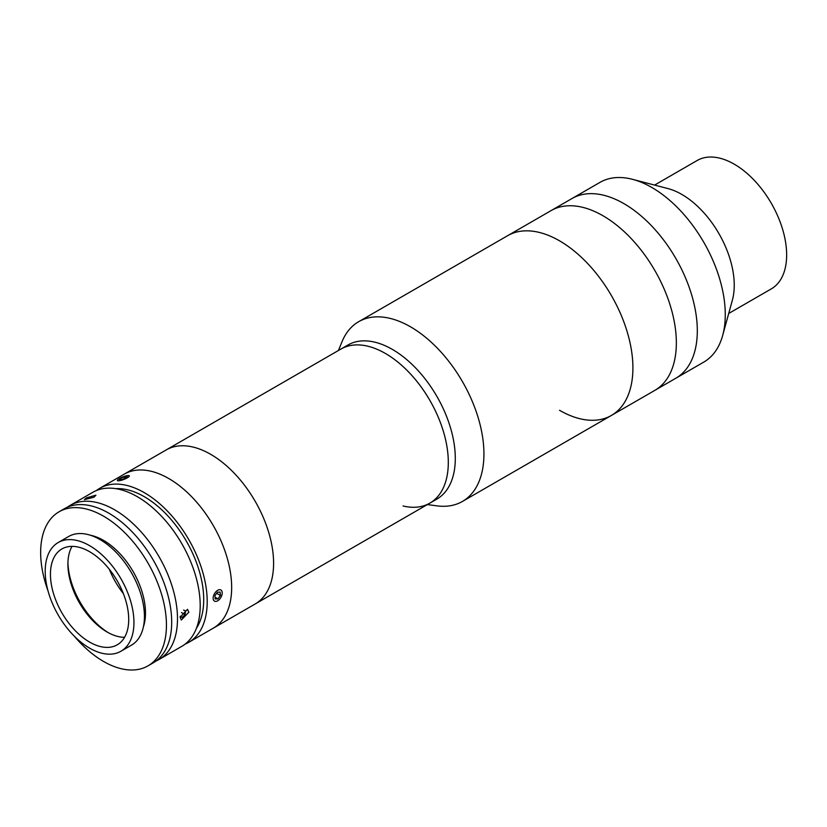 <?xml version="1.0" encoding="UTF-8"?>
<svg xmlns="http://www.w3.org/2000/svg" width="827" height="827" viewBox="0 0 827 827"><rect width="100%" height="100%" fill="white"/><g stroke="black" fill="none" stroke-linecap="round" stroke-linejoin="round"><path stroke-width="1.24" d="M338.429 350.503L342.006 341.758A103.778 59.916 60 0 1 358.67 321.693L507.644 235.685A103.778 59.916 60 0 1 559.528 240.822A103.778 59.916 60 0 1 627.321 332.268A103.778 59.916 60 0 1 611.422 415.433A103.778 59.916 60 0 1 559.528 410.285M602.966 215.744A103.778 59.916 60 0 1 670.759 307.189A103.778 59.916 60 0 1 654.85 390.354L703.777 362.102A103.778 59.916 60 0 0 722.664 335.483A103.778 59.916 60 0 0 651.883 187.502A103.778 59.916 60 0 0 632.5 179.325A103.778 59.916 60 0 0 599.999 182.364L572.046 198.501A103.778 59.916 60 0 1 623.93 203.638A103.778 59.916 60 0 1 691.723 295.094A103.778 59.916 60 0 1 675.824 378.249A103.778 59.916 60 0 0 691.723 295.094A103.778 59.916 60 0 0 623.93 203.638A103.778 59.916 60 0 0 572.046 198.501L551.082 210.606A103.778 59.916 60 0 1 602.966 215.744A103.778 59.916 60 0 1 670.759 307.189A103.778 59.916 60 0 1 654.85 390.354L611.422 415.433A103.778 59.916 60 0 0 622.648 318.777A103.778 59.916 60 0 0 538.894 232.335A103.778 59.916 60 0 0 507.644 235.685L551.082 210.606A103.778 59.916 60 0 1 602.966 215.744M632.5 179.325L667.978 188.577A74.12 42.797 60 0 1 681.83 194.428A74.12 42.797 60 0 1 732.381 300.129L722.664 335.483M654.591 185.083L697.182 160.49A74.12 42.797 60 0 1 734.242 164.17A74.12 42.797 60 0 1 782.662 229.482A74.12 42.797 60 0 1 771.302 288.881L728.711 313.474M67.318 507.24A88.954 51.357 60 0 1 70.13 505.4A88.954 51.357 60 0 1 138.667 529.228A88.954 51.357 60 0 1 177.495 618.751A88.954 51.357 60 0 1 159.073 659.47A88.954 51.357 60 0 1 156.076 660.98M70.13 505.4L92.841 492.292A88.954 51.357 60 0 1 161.389 516.12A88.954 51.357 60 0 1 200.206 605.633A88.954 51.357 60 0 1 181.785 646.352L159.073 659.47M188.856 612.187L181.32 620.023L180.121 617.231L187.502 609.323L188.856 612.187M86.432 497.875L95.932 495.177L93.999 497.203L84.406 499.653L86.432 497.875M115.78 488.654A84.013 48.504 60 0 1 203.711 599.585A84.013 48.504 60 0 1 196.412 628.303M96.47 490.504A88.954 51.357 60 0 1 99.829 488.25A88.954 51.357 60 0 1 168.377 512.089A88.954 51.357 60 0 1 207.205 601.601A88.954 51.357 60 0 1 188.773 642.321A88.954 51.357 60 0 1 185.145 644.099M99.829 488.25L124.288 474.129A88.954 51.357 60 0 1 192.836 497.957A88.954 51.357 60 0 1 231.663 587.48A88.954 51.357 60 0 1 213.242 628.2L429.885 503.116A88.954 51.357 60 0 1 403.09 505.99M89.574 642.072A55.347 31.953 -120 0 0 117.248 644.812A55.347 31.953 -120 0 0 125.735 600.464A55.347 31.953 -120 0 0 89.574 551.692A55.347 31.953 -120 0 0 61.901 548.952A55.347 31.953 -120 0 0 53.424 593.3A55.347 31.953 -120 0 0 89.574 642.072M72.052 546.358A55.347 31.953 -120 0 0 67.907 564.2A55.347 31.953 -120 0 0 107.045 631.983A55.347 31.953 -120 0 0 124.567 637.317M120.959 651.231L131.441 645.184A62.759 36.233 -120 0 0 141.055 594.892A62.759 36.233 -120 0 0 100.057 539.586A62.759 36.233 -120 0 0 68.682 536.475L58.2 542.533A62.759 36.233 -120 0 0 48.576 592.825A62.759 36.233 -120 0 0 89.574 648.13A62.759 36.233 -120 0 0 120.959 651.231A62.759 36.233 -120 0 0 130.573 600.94A62.759 36.233 -120 0 0 89.574 545.644A62.759 36.233 -120 0 0 58.2 542.533M67.938 562.629A59.296 34.238 -120 0 0 108.42 632.748M109.288 569.214A59.296 34.238 -120 0 0 123.388 593.652M74.058 635.932A88.954 51.357 -120 0 0 103.551 661.445A88.954 51.357 -120 0 0 148.023 665.849L153.264 662.82A88.954 51.357 -120 0 0 166.899 591.543A88.954 51.357 -120 0 0 108.792 513.164A88.954 51.357 -120 0 0 64.32 508.75L59.079 511.779A88.954 51.357 -120 0 0 47.997 590.798M148.023 665.849A88.954 51.357 -120 0 0 161.658 594.572A88.954 51.357 -120 0 0 103.551 516.182A88.954 51.357 -120 0 0 59.079 511.779M143.381 626.949A59.296 34.238 -120 0 0 103.551 540.393A59.296 34.238 -120 0 0 90.443 535.255M180.152 616.632L182.209 617.449L185.052 614.626L185.589 610.884L183.594 610.088M180.183 616.28L182.209 617.449M181.495 612.569L185.052 614.626M213.955 600.691A6.42 3.711 120 0 0 217.687 600.784A6.42 3.711 120 0 0 222.225 592.928A6.42 3.711 120 0 0 221.409 590.406A6.42 3.711 120 0 0 215.092 592.732A6.42 3.711 120 0 0 213.955 600.691M214.948 595.636L215.196 598.975L217.935 598.882L220.416 595.461L220.168 592.122L217.429 592.215L214.948 595.636M215.072 597.228L217.935 598.882M216.653 593.29L220.416 595.461M121.848 480.136A6.42 1.354 -21.2 0 0 127.689 477.582A6.42 1.354 -21.2 0 0 129.074 475.639A6.42 1.354 -21.2 0 0 124.825 476.228A6.42 1.354 -21.2 0 0 117.393 480.177A6.42 1.354 -21.2 0 0 121.848 480.136M119.491 479.856L122.344 479.484L126.2 477.799L127.193 476.507L124.329 476.879L120.484 478.554L119.491 479.856M124.908 478.368L124.329 476.879M120.907 479.67L120.484 478.554M367.715 346.182A88.954 51.357 60 0 1 439.509 420.281A88.954 51.357 60 0 1 429.885 503.116L436.873 499.084A88.954 51.357 60 0 0 446.497 416.239A88.954 51.357 60 0 0 374.703 342.14A88.954 51.357 60 0 0 347.919 345.014L340.931 349.056A88.954 51.357 60 0 1 367.715 346.182M358.67 321.693A103.778 59.916 60 0 1 389.92 318.343A103.778 59.916 60 0 1 473.675 404.796A103.778 59.916 60 0 1 462.438 501.441A103.778 59.916 60 0 1 436.739 505.835L427.383 504.563M210.699 454.333A88.954 51.357 60 0 1 268.806 532.712A88.954 51.357 60 0 1 255.171 603.989A88.954 51.357 60 0 0 264.175 519.604A88.954 51.357 60 0 0 190.717 446.559A88.954 51.357 60 0 0 166.217 449.919A88.954 51.357 60 0 1 210.699 454.333M188.773 642.321L213.242 628.2A88.954 51.357 60 0 0 222.246 543.815A88.954 51.357 60 0 0 148.788 470.77A88.954 51.357 60 0 0 124.288 474.129L340.931 349.056A88.954 51.357 60 0 1 385.403 353.46A88.954 51.357 60 0 1 443.52 431.839A88.954 51.357 60 0 1 429.885 503.116M462.438 501.441L611.422 415.433"/></g></svg>
